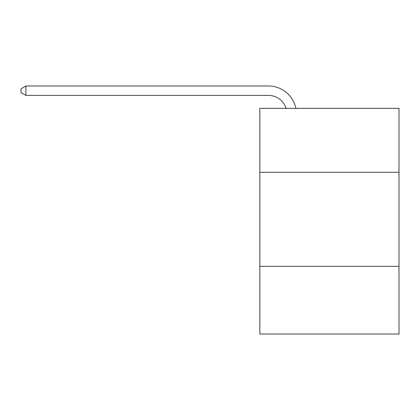 <?xml version="1.0" encoding="UTF-8"?>
<svg xmlns="http://www.w3.org/2000/svg" width="420" height="420" viewBox="0 0 420 420"><rect width="100%" height="100%" fill="white"/><g stroke="black" fill="none" stroke-linecap="round" stroke-linejoin="round"><path stroke-width="0.63" d="M399 172.294L399 108.355L259.838 108.355L259.838 172.294L399 172.294L399 334.026L259.838 334.026L259.838 172.294M399 266.322L259.838 266.322M268.296 85.974L25.888 85.974L268.296 85.974A28.208 28.208 175.9 0 1 295.901 108.355M286.178 108.355A18.806 18.806 -4.1 0 0 268.296 95.377L25.888 95.377L21 92.558L21 88.793L25.888 85.974L25.888 95.377"/></g></svg>
